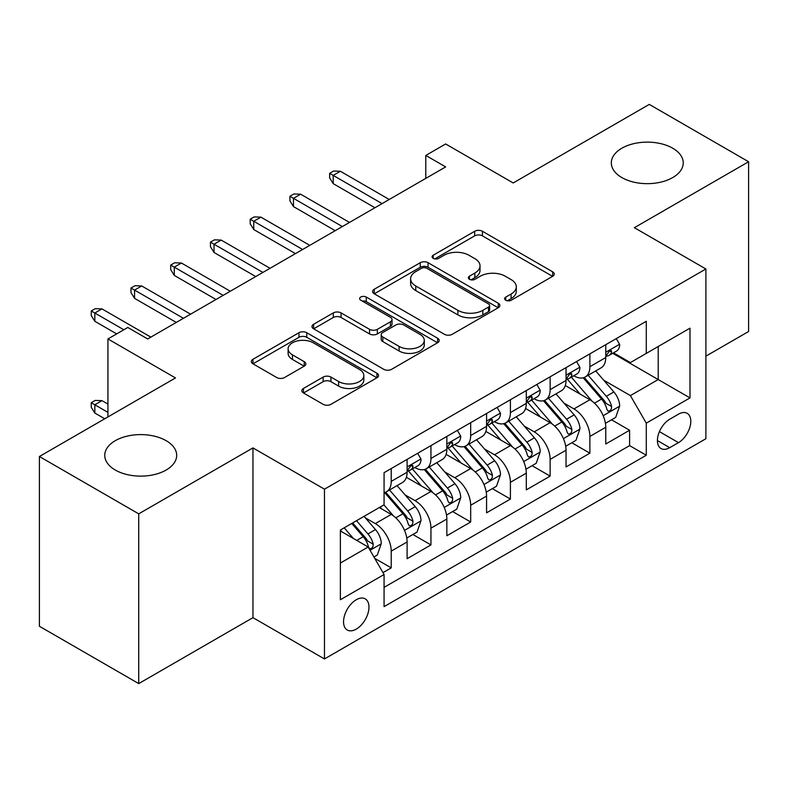 <?xml version="1.0" encoding="UTF-8"?>
<svg xmlns="http://www.w3.org/2000/svg" width="788" height="788" viewBox="0 0 788 788"><rect width="100%" height="100%" fill="white"/><g stroke="black" fill="none" stroke-linecap="round" stroke-linejoin="round"><path stroke-width="1.18" d="M505.758 300.248A3.861 2.226 0 0 0 511.215 300.248L552.654 276.322A5.516 3.182 0 0 0 554.269 274.076A5.516 3.182 0 0 0 552.654 271.821L482.453 231.288A5.516 3.182 0 0 0 474.652 231.288L433.223 255.214A3.861 2.226 0 0 0 432.09 256.789A3.861 2.226 0 0 0 433.223 258.365A3.861 2.226 0 0 0 438.68 258.365L444.038 255.273A17.651 10.185 0 0 1 468.998 255.273L474.849 258.651A17.651 10.185 0 0 1 480.02 265.851A17.651 10.185 0 0 1 474.849 273.062L469.49 276.155A3.861 2.226 0 0 0 468.358 277.731A3.861 2.226 0 0 0 469.49 279.307A3.861 2.226 0 0 0 474.947 279.307L480.306 276.214A17.651 10.185 0 0 1 505.266 276.214L511.116 279.592A17.651 10.185 0 0 1 516.288 286.793A17.651 10.185 0 0 1 511.116 294.003L505.758 297.096A3.861 2.226 0 0 0 504.625 298.672A3.861 2.226 0 0 0 505.758 300.248L505.758 297.096M166.14 440.679A35.962 20.764 0 0 0 126.957 436.178A35.962 20.764 0 0 0 104.755 455.356A35.962 20.764 0 0 0 115.284 470.042A35.962 20.764 0 0 0 154.478 474.543A35.962 20.764 0 0 0 176.679 455.356A35.962 20.764 0 0 0 166.14 440.679M672.716 148.213A35.962 20.764 0 0 0 633.522 143.712A35.962 20.764 0 0 0 611.321 162.889A35.962 20.764 0 0 0 621.86 177.576A35.962 20.764 0 0 0 661.043 182.077A35.962 20.764 0 0 0 683.245 162.889A35.962 20.764 0 0 0 672.716 148.213M356.255 629.12A17.976 10.382 120 0 0 368.006 613.281A17.976 10.382 120 0 0 365.248 598.87A17.976 10.382 120 0 0 356.255 599.757A17.976 10.382 120 0 0 344.514 615.605A17.976 10.382 120 0 0 347.262 630.016A17.976 10.382 120 0 0 356.255 629.12M303.449 388.454A5.516 3.182 0 0 0 301.834 390.7A5.516 3.182 0 0 0 303.449 392.956L323.149 404.323A5.516 3.182 0 0 0 330.94 404.323L376.959 377.757A5.516 3.182 0 0 0 378.575 375.502A5.516 3.182 0 0 0 376.959 373.256L306.768 332.723A5.516 3.182 0 0 0 298.967 332.723L252.948 359.298A5.516 3.182 0 0 0 251.333 361.544A5.516 3.182 0 0 0 252.948 363.8L276.736 377.531A5.516 3.182 0 0 0 284.537 377.531L304.227 366.164A5.516 3.182 0 0 0 305.842 363.908A5.516 3.182 0 0 0 304.227 361.662L292.437 354.846A14.755 8.52 0 0 1 288.113 348.828A14.755 8.52 0 0 1 297.224 340.958A14.755 8.52 0 0 1 313.299 342.8L359.515 369.483A14.755 8.52 0 0 1 363.829 375.502A14.755 8.52 0 0 1 354.728 383.372A14.755 8.52 0 0 1 338.643 381.53L330.94 377.078A5.516 3.182 0 0 0 323.149 377.078L303.449 388.454L303.449 392.956M705.89 356.156L748.6 331.492L748.6 161.747L649.273 104.4L513.195 182.964L445.653 143.968L425.786 155.443L445.653 166.908L147.671 338.948L127.804 327.473L107.936 338.948L107.936 416.941M138.727 513.855L138.727 683.6L252.958 617.654L252.958 447.909L138.727 513.855L39.4 456.508L175.478 377.945L107.936 338.948M252.958 447.909L324.469 489.19L705.89 268.984L705.89 438.729L324.469 658.945L324.469 489.19M748.6 161.747L634.37 227.693L705.89 268.984M444.432 334.299A5.516 3.182 0 0 0 452.233 334.299L498.252 307.734A5.516 3.182 0 0 0 499.868 305.478A5.516 3.182 0 0 0 498.252 303.232L428.051 262.7A5.516 3.182 0 0 0 420.25 262.7L374.231 289.275A5.516 3.182 0 0 0 372.616 291.521A5.516 3.182 0 0 0 374.231 293.776L444.432 334.299M362.322 301.085A3.861 2.226 0 0 1 366.243 301.627L366.243 297.037L437.606 338.239A5.516 3.182 0 0 1 439.221 340.495A5.516 3.182 0 0 1 437.606 342.741L391.587 369.316A5.516 3.182 0 0 1 383.786 369.316L313.594 328.783L313.594 324.282A5.516 3.182 0 0 0 311.979 326.537A5.516 3.182 0 0 0 313.594 328.783M313.594 324.282L333.285 312.915A5.516 3.182 0 0 1 341.086 312.915L369.552 329.345A5.516 3.182 0 0 0 377.353 329.345L390.415 321.809A5.516 3.182 0 0 0 392.03 319.554A5.516 3.182 0 0 0 390.415 317.298L360.776 300.189A3.861 2.226 0 0 1 359.643 298.613A3.861 2.226 0 0 1 362.027 296.554A3.861 2.226 0 0 1 366.243 297.037M138.727 683.6L39.4 626.253L39.4 456.508M382.978 572.63L391.222 567.872L374.733 558.357M365.346 517.844L375.324 523.606A22.478 12.972 60 0 1 391.222 551.127L407.11 541.957L407.11 558.702L430.947 544.932L412.873 534.5M405.081 494.903L415.059 500.666A22.478 12.972 60 0 1 430.947 528.187L446.845 519.016L446.845 535.761L470.682 522.001L452.608 511.56M444.816 471.963L454.784 477.725A22.478 12.972 60 0 1 470.682 505.256L486.57 496.076L486.57 512.821L510.407 499.06L492.333 488.619M484.541 449.032L494.519 454.784A22.478 12.972 60 0 1 510.407 482.315L526.305 473.135L526.305 489.88L550.142 476.119L532.067 465.688M524.276 426.091L534.254 431.854A22.478 12.972 60 0 1 550.142 459.374L566.04 450.204L566.04 466.949L589.877 453.179L589.877 436.434A22.478 12.972 -120 0 0 573.979 408.913L564.011 403.151M571.793 442.748L589.877 453.179M407.11 541.957A22.478 12.972 -120 0 0 391.222 514.426L379.294 507.541M446.845 519.016A22.478 12.972 -120 0 0 430.947 491.485L406.381 477.301M486.57 496.076A22.478 12.972 -120 0 0 470.682 468.555L446.106 454.361M526.305 473.135A22.478 12.972 -120 0 0 510.407 445.614L485.841 431.43M566.04 450.204A22.478 12.972 -120 0 0 550.142 422.673L525.576 408.489M678.478 414.183L669.731 419.236A17.415 10.057 120 0 0 658.354 434.582A17.415 10.057 120 0 0 661.024 448.539A17.415 10.057 120 0 0 669.731 447.673L678.478 442.629A17.415 10.057 120 0 0 689.855 427.283A17.415 10.057 120 0 0 687.185 413.326A17.415 10.057 120 0 0 678.478 414.183M340.367 563.056L368.173 547L384.071 574.531L384.071 606.642L646.288 455.247L646.288 423.136L630.4 395.606L603.736 380.21M384.071 574.531L340.367 599.757L340.367 530.029L384.071 504.793L384.071 472.682L646.288 321.287L646.288 353.398L689.992 328.163L689.992 397.901L646.288 423.136M414.852 467.511L415.059 467.629A22.478 12.972 60 0 0 426.298 468.742L442.186 459.571A22.478 12.972 -120 0 0 446.845 449.278L446.845 436.434M454.577 444.57L454.784 444.698A22.478 12.972 60 0 0 466.023 445.811L481.921 436.631A22.478 12.972 -120 0 0 486.57 426.347L486.57 413.493M494.312 421.639L494.519 421.757A22.478 12.972 60 0 0 505.758 422.87L521.646 413.69A22.478 12.972 -120 0 0 526.305 403.407L526.305 390.562M534.047 398.698L534.254 398.817A22.478 12.972 60 0 0 545.493 399.93L561.381 390.759A22.478 12.972 -120 0 0 566.04 380.466L566.04 367.622M384.071 587.375L629.602 445.614L629.602 430.248L605.765 444.008L605.765 427.263A22.478 12.972 -120 0 0 589.877 399.733L565.301 385.549M573.772 375.758L573.979 375.876A22.478 12.972 -120 0 0 585.218 376.989A22.478 12.972 -120 0 0 589.877 366.706L589.877 353.861M585.218 376.989L601.116 367.819A22.478 12.972 -120 0 0 605.765 357.525L605.765 344.681M391.222 468.545L391.222 481.399A22.478 12.972 60 0 1 386.563 491.682A22.478 12.972 60 0 1 384.071 492.589M386.563 491.682L402.461 482.512A22.478 12.972 -120 0 0 407.11 472.219L407.11 459.374M430.947 445.614L430.947 458.458A22.478 12.972 60 0 1 426.298 468.742M470.682 422.673L470.682 435.518A22.478 12.972 60 0 1 466.023 445.811M510.407 399.733L510.407 412.577A22.478 12.972 60 0 1 505.758 422.87M550.142 376.792L550.142 389.636A22.478 12.972 60 0 1 545.493 399.93M550.142 459.374L550.142 476.119M510.407 482.315L510.407 499.06M470.682 505.256L470.682 522.001M430.947 528.187L430.947 544.932M391.222 551.127L391.222 567.872M368.173 547L340.367 530.945M630.4 395.606L658.216 379.55L658.216 346.513L689.992 328.163M612.709 353.28L689.992 397.901M613.507 352.817L630.4 362.579L646.288 353.398M252.958 617.654L324.469 658.945M425.786 155.443L425.786 178.374M611.527 419.807L629.602 430.248M629.602 445.614L646.288 455.247M507.295 300.789L511.116 298.583A17.651 10.185 0 0 0 516.288 291.383L516.288 286.793M480.02 265.851L480.02 270.442A17.651 10.185 0 0 1 474.849 277.642L471.027 279.848M552.575 276.361L482.453 235.878A5.516 3.182 0 0 0 474.652 235.878L434.759 258.917M498.174 307.773L428.051 267.29A5.516 3.182 0 0 0 420.25 267.29L374.31 293.816M488.501 307.054A3.861 2.226 0 0 0 489.634 305.478A3.861 2.226 0 0 0 488.501 303.902L426.879 268.334A3.861 2.226 0 0 0 421.422 268.334L415.769 271.594A17.651 10.185 0 0 0 410.597 278.804A17.651 10.185 0 0 0 415.769 286.005L457.887 310.324A17.651 10.185 0 0 0 482.847 310.324L488.501 307.054L488.501 311.644A3.861 2.226 0 0 0 489.634 310.068L489.634 305.478M410.597 278.804L410.597 283.385A17.651 10.185 0 0 0 415.769 290.595L415.769 286.005M488.501 311.644L482.847 314.914A17.651 10.185 0 0 1 457.887 314.914L415.769 290.595M313.663 328.832L333.285 317.495L333.285 312.915M392.03 319.554L392.03 324.144A5.516 3.182 0 0 1 390.415 326.39L377.353 333.935A5.516 3.182 0 0 1 369.552 333.935L341.086 317.495A5.516 3.182 0 0 0 333.285 317.495M366.243 301.627L437.537 342.79M399.092 346.405A14.755 8.52 0 0 0 415.168 348.247A14.755 8.52 0 0 0 424.279 340.377A14.755 8.52 0 0 0 419.955 334.358L403.673 324.961A5.516 3.182 0 0 0 395.881 324.961L382.81 332.497A5.516 3.182 0 0 0 381.195 334.752A5.516 3.182 0 0 0 382.81 337.008L399.092 346.405L399.092 350.995A14.755 8.52 0 0 0 415.168 352.837A14.755 8.52 0 0 0 424.279 344.967L424.279 340.377M381.195 334.752L381.195 339.342A5.516 3.182 0 0 0 382.81 341.588L382.81 337.008M399.092 350.995L382.81 341.588M363.829 375.502L363.829 380.092A14.755 8.52 0 0 1 354.728 387.962A14.755 8.52 0 0 1 338.643 386.12L330.94 381.668A5.516 3.182 0 0 0 323.149 381.668L303.528 392.995M288.113 348.828L288.113 353.408A14.755 8.52 0 0 0 292.437 359.436L292.437 354.846M304.158 366.203L292.437 359.436M376.891 377.797L306.768 337.313A5.516 3.182 0 0 0 298.967 337.313L253.017 363.839M605.43 423.323L615.704 417.394L619.673 405.928A14.893 8.599 -120 0 0 613.872 391.951L595.718 370.931M592.083 401.19L571.339 377.166M580.273 394.197L568.237 380.249A35.677 20.596 -120 0 0 567.124 379.008M583.199 377.797L601.559 399.053A14.893 8.599 60 0 1 606.868 409.317L607.952 411.08L609.961 410.794L611.311 409.159L611.636 406.559A14.893 8.599 -120 0 0 606.327 396.305L588.173 375.285M584.272 377.452L604.002 400.294A7.585 4.383 60 0 1 605.913 403.259L611.636 406.559M616.295 338.604L619.673 344.454A14.893 8.599 60 0 1 616.59 351.044L609.035 355.398A14.893 8.599 -120 0 0 611.636 351.97L611.321 350.65L609.459 351.015L606.868 354.718A14.893 8.599 60 0 1 605.765 356.836M606.268 356.097L606.327 356.097A14.893 8.599 -120 0 0 609.035 355.398M382.081 203.609L333.216 175.399L333.216 183.653L329.64 177.921L329.64 173.33L333.216 175.399L340.367 171.262L389.233 199.482M333.216 183.653L374.93 207.737M329.64 173.33L333.61 171.035L340.367 171.262M565.705 446.264L575.969 440.334L579.938 428.869A14.893 8.599 -120 0 0 574.137 414.882L555.993 393.872M552.349 424.121L531.605 400.107M540.548 417.128L528.502 403.19A35.677 20.596 -120 0 0 527.399 401.949M543.464 400.737L561.824 421.994A14.893 8.599 60 0 1 567.133 432.257L568.217 434.021L570.226 433.735L571.576 432.1L571.901 429.499A14.893 8.599 -120 0 0 566.592 419.246L548.438 398.226M544.547 400.393L564.277 423.235A7.585 4.383 60 0 1 566.188 426.2L571.901 429.499M525.97 469.205L536.234 463.275L540.213 451.8A14.893 8.599 -120 0 0 534.412 437.823L516.258 416.803M512.624 447.062L491.87 423.048M500.813 440.068L488.767 426.131A35.677 20.596 -120 0 0 487.664 424.89M503.729 423.678L522.089 444.934A14.893 8.599 60 0 1 527.399 455.188L528.482 456.961L530.501 456.676L531.841 455.04L532.166 452.44A14.893 8.599 -120 0 0 526.857 442.186L508.713 421.166M504.812 423.333L524.542 446.175A7.585 4.383 60 0 1 526.453 449.14L532.166 452.44M486.235 492.145L496.509 486.216L500.478 474.74A14.893 8.599 -120 0 0 494.677 460.763L476.523 439.743M472.889 470.003L452.145 445.978M461.079 463.009L449.042 449.071A35.677 20.596 -120 0 0 447.939 447.82M464.004 446.619L482.364 467.875A14.893 8.599 60 0 1 487.673 478.129L488.757 479.892L490.766 479.616L492.116 477.971L492.441 475.381A14.893 8.599 -120 0 0 487.132 465.117L468.978 444.107M465.078 446.264L484.807 469.106A7.585 4.383 60 0 1 486.718 472.081L492.441 475.381M446.51 515.076L456.774 509.156L460.744 497.681A14.893 8.599 -120 0 0 454.952 483.704L436.798 462.684M433.154 492.943L412.41 468.919M421.353 485.95L409.307 472.002A35.677 20.596 -120 0 0 408.204 470.761M424.269 469.549L442.629 490.816A14.893 8.599 60 0 1 447.939 501.07L449.022 502.833L451.031 502.547L452.381 500.912L452.706 498.321A14.893 8.599 -120 0 0 447.397 488.058L429.243 467.038M425.353 469.205L445.082 492.047A7.585 4.383 60 0 1 446.993 495.012L452.706 498.321M576.56 361.544L579.938 367.385A14.893 8.599 60 0 1 576.855 373.975L569.31 378.339A14.893 8.599 -120 0 0 571.901 374.911L571.586 373.581L569.724 373.955L567.133 377.659A14.893 8.599 60 0 1 566.04 379.777M566.533 379.038L566.592 379.038A14.893 8.599 -120 0 0 569.31 378.339M342.347 226.55L293.481 198.33L293.481 206.594L289.905 200.861L289.905 196.271L293.481 198.33L300.632 194.203L349.498 222.423M293.481 206.594L335.195 230.677M289.905 196.271L293.875 193.976L300.632 194.203M536.835 384.475L540.213 390.326A14.893 8.599 60 0 1 537.13 396.916L529.575 401.279A14.893 8.599 -120 0 0 532.166 397.841L531.861 396.522L529.999 396.896L527.399 400.599A14.893 8.599 60 0 1 526.305 402.717M526.798 401.969L526.857 401.969A14.893 8.599 -120 0 0 529.575 401.279M302.622 249.491L253.746 221.27L253.746 229.535L250.17 223.792L250.17 219.212L253.746 221.27L260.897 217.143L309.773 245.354M253.746 229.535L295.47 253.618M250.17 219.212L254.15 216.917L260.897 217.143M497.1 407.416L500.478 413.267A14.893 8.599 60 0 1 497.395 419.856L489.85 424.21A14.893 8.599 -120 0 0 492.441 420.782L492.126 419.462L490.264 419.837L487.673 423.54A14.893 8.599 60 0 1 486.57 425.658M487.073 424.909L487.132 424.909A14.893 8.599 -120 0 0 489.85 424.21M262.887 272.421L214.021 244.211L214.021 252.465L210.445 246.733L210.445 242.143L214.021 244.211L221.172 240.084L270.038 268.294M214.021 252.465L255.736 276.558M210.445 242.143L214.415 239.847L221.172 240.084M457.375 430.356L460.744 436.207A14.893 8.599 60 0 1 457.661 442.797L450.115 447.151A14.893 8.599 -120 0 0 452.706 443.723L452.391 442.403L450.529 442.767L447.939 446.471A14.893 8.599 60 0 1 446.845 448.589M447.338 447.85L447.397 447.85A14.893 8.599 -120 0 0 450.115 447.151M223.152 295.362L174.286 267.152L174.286 275.406L170.71 269.673L170.71 265.083L174.286 267.152L181.437 263.025L230.303 291.235M174.286 275.406L216.001 299.489M170.71 265.083L174.68 262.788L181.437 263.025M406.775 538.017L417.039 532.087L421.019 520.622A14.893 8.599 -120 0 0 415.217 506.635L397.063 485.625M393.429 515.884L383.923 504.872M381.619 508.89L380.072 507.098M384.544 492.49L402.904 513.746A14.893 8.599 60 0 1 408.214 524.01L409.297 525.773L411.306 525.488L412.656 523.853L412.981 521.252A14.893 8.599 -120 0 0 407.672 510.998L389.518 489.978M385.618 492.145L405.347 514.988A7.585 4.383 60 0 1 407.258 517.952L412.981 521.252M417.64 453.297L421.019 459.148A14.893 8.599 60 0 1 417.935 465.728L410.381 470.091A14.893 8.599 -120 0 0 412.981 466.663L412.666 465.344L410.804 465.708L408.214 469.412A14.893 8.599 60 0 1 407.11 471.529M407.613 470.791L407.672 470.791A14.893 8.599 -120 0 0 410.381 470.091M183.427 318.303L134.561 290.092L134.561 298.347L130.975 292.614L130.975 288.024L134.561 290.092L141.712 285.955L190.578 314.176M134.561 298.347L176.276 322.43M130.975 288.024L134.955 285.729L141.712 285.955M373.936 556.978L377.314 555.028L381.284 543.562A14.893 8.599 -120 0 0 375.482 529.575L364.056 516.347M353.388 538.46L344.189 527.812M341.894 531.821L340.367 530.058M351.744 523.459L363.169 536.687A14.893 8.599 60 0 1 368.479 546.951L369.562 548.714L371.572 548.428L372.921 546.793L373.246 544.193A14.893 8.599 -120 0 0 367.937 533.939L356.511 520.701M352.66 522.927L365.622 537.928A7.585 4.383 60 0 1 367.533 540.893L373.246 544.193M94.826 413.04L91.25 407.307L91.25 402.717L95.22 400.422L101.977 400.649L94.826 404.786L94.826 413.04L104.755 418.773M91.25 402.717L107.936 412.351M101.977 400.649L107.936 404.096M123.824 329.768L94.826 313.023L94.826 321.287L91.25 315.545L91.25 310.964L94.826 313.023L101.977 308.896L150.843 337.116M94.826 321.287L116.673 333.895M91.25 310.964L95.22 308.669L101.977 308.896M375.324 523.606L391.222 514.426M415.059 500.666L430.947 491.485M454.784 477.725L470.682 468.555M494.519 454.784L510.407 445.614M534.254 431.854L550.142 422.673M573.979 408.913L589.877 399.733M589.877 366.706L605.765 357.525M391.222 481.399L407.11 472.219M430.947 458.458L446.845 449.278M470.682 435.518L486.57 426.347M510.407 412.577L526.305 403.407M550.142 389.636L566.04 380.466M589.877 436.434L605.765 427.263M659.418 431.627L678.478 442.629M657.419 440.571L669.731 447.673M511.116 298.583L511.116 294.003M469.49 279.307L469.49 276.155M474.849 277.642L474.849 273.062M433.223 258.365L433.223 255.214M474.652 235.878L474.652 231.288M482.453 235.878L482.453 231.288M552.654 276.322L552.654 271.821M374.231 293.776L374.231 289.275M420.25 267.29L420.25 262.7M428.051 267.29L428.051 262.7M498.252 307.734L498.252 303.232M457.887 314.914L457.887 310.324M482.847 314.914L482.847 310.324M341.086 317.495L341.086 312.915M369.552 333.935L369.552 329.345M377.353 333.935L377.353 329.345M390.415 326.39L390.415 321.809M437.606 342.741L437.606 338.239M323.149 381.668L323.149 377.078M330.94 381.668L330.94 377.078M338.643 386.12L338.643 381.53M304.227 366.164L304.227 361.662M252.948 363.8L252.948 359.298M298.967 337.313L298.967 332.723M306.768 337.313L306.768 332.723M376.959 377.757L376.959 373.256M603.165 415.69L619.575 406.214M606.327 396.305L613.872 391.951M594.457 403.161L601.559 399.053M619.575 344.277L605.765 352.256M609.705 350.857L611.636 351.97M563.43 438.63L579.84 429.155M566.592 419.246L574.137 414.882M554.722 426.101L561.824 421.994M523.695 461.571L540.115 452.095M526.857 442.186L534.412 437.823M514.988 449.032L522.089 444.934M483.97 484.502L500.38 475.026M487.132 465.117L494.677 460.763M475.262 471.973L482.364 467.875M444.235 507.442L460.645 497.967M447.397 488.058L454.952 483.704M435.528 494.913L442.629 490.816M579.84 367.218L566.04 375.186M569.98 373.798L571.901 374.911M540.115 390.159L526.305 398.127M530.245 396.738L532.166 397.841M500.38 413.099L486.57 421.068M490.52 419.669L492.441 420.782M460.645 436.03L446.845 444.008M450.785 442.61L452.706 443.723M404.51 530.383L420.92 520.907M407.672 510.998L415.217 506.635M395.803 517.854L402.904 513.746M420.92 458.971L407.11 466.939M411.05 465.55L412.981 466.663M370.065 550.27L381.185 543.848M367.937 533.939L375.482 529.575M356.737 540.401L363.169 536.687"/></g></svg>
